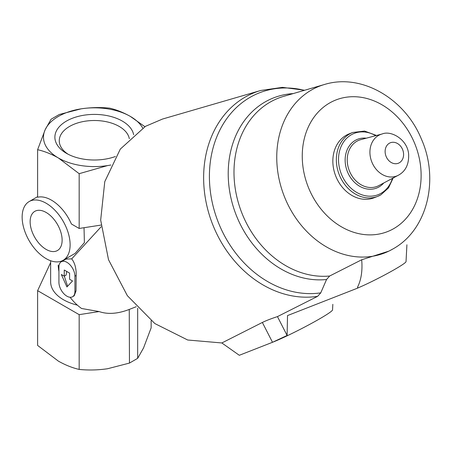 <?xml version="1.0" encoding="UTF-8"?>
<svg xmlns="http://www.w3.org/2000/svg" width="452" height="452" viewBox="0 0 452 452"><rect width="100%" height="100%" fill="white"/><g stroke="black" fill="none" stroke-linecap="round" stroke-linejoin="round"><path stroke-width="0.68" d="M133.639 134.702A39.499 22.803 0 0 0 77.281 116.65A39.499 22.803 0 0 0 66.45 153.33A39.499 22.803 0 0 0 115.384 156.516M110.898 164.997A50.895 29.386 180 0 1 107.553 165.585A50.895 29.386 180 0 1 58.393 157.98A50.895 29.386 180 0 1 45.223 129.6A50.895 29.386 180 0 1 81.207 108.825A50.895 29.386 180 0 1 130.368 116.43A50.895 29.386 180 0 1 142.713 128.001M61.269 261.77A11.311 6.531 -120 0 0 58.924 266.946L58.924 282.336A11.311 6.531 -120 0 0 63.862 293.721A11.311 6.531 -120 0 0 72.58 296.749A11.311 6.531 -120 0 0 74.919 291.574L74.919 276.183A11.311 6.531 -120 0 0 69.981 264.799A11.311 6.531 -120 0 0 61.269 261.77L65.89 259.103L71.71 258.86L101.152 226.763M84.032 227.712L84.394 242.611L75.168 253.352L63.094 260.318A33.928 19.589 -120 0 0 63.094 221.141A33.928 19.589 -120 0 0 29.165 201.552A33.928 19.589 -120 0 0 23.967 228.74A33.928 19.589 -120 0 0 46.132 258.634A33.928 19.589 -120 0 0 63.094 260.318M77.354 305.134A43.731 25.25 180 0 1 50.647 281.878L50.647 260.748M58.924 271.533A49.008 39.861 -111.4 0 1 58.178 265.121M136.267 306.699L129.249 309.445C117.78 313.841 107.74 314.547 99.124 311.564L81.569 308.484A49.008 39.861 -111.4 0 1 70.088 297.263M72.58 296.749L74.179 295.828L76.021 290.935L76.179 275.454C76.343 268.494 74.851 262.962 71.71 258.86M129.249 309.445L129.464 363.08L107.553 368.742C97.898 370.137 88.434 370.363 79.168 369.42C72.41 367.883 65.483 365.12 58.393 361.137L37.618 345.43L37.618 290.659L50.647 262.572M388.788 251.154L361.696 259.764L329.661 276.008L326.547 279.511L320.75 292.862A105.226 85.586 -111.4 0 1 209.796 186.009A105.226 85.586 -111.4 0 1 304.416 90.321M317.626 296.337A107.237 87.225 -111.4 0 1 208.253 211.282A107.237 87.225 -111.4 0 1 260.731 90.479L162.528 119.045L145.482 126.328L120.311 149.087L104.768 181.659L100.672 220.107L108.52 259.725L127.351 295.681L154.867 323.575L187.699 340.006L221.847 342.961L262.358 322.457C266.109 320.615 271.143 318.666 277.455 316.609L317.626 296.337L320.75 292.862M380.782 194.885A34.307 27.905 -111.4 0 1 377.697 196.371L374.194 197.744A34.307 27.905 -111.4 0 1 335.7 175.975A34.307 27.905 -111.4 0 1 349.176 133.854L352.679 132.481A34.307 27.905 -111.4 0 0 339.203 174.602A34.307 27.905 -111.4 0 0 377.697 196.371L380.866 194.846L388.517 187.902L393.161 177.998M277.455 316.609L287.105 335.457L287.512 315.575L357.888 288.02L357.498 287.263C361.216 279.89 362.617 270.725 361.696 259.764M332.83 304.326L332.542 309.914A37.697 2.684 152.9 0 1 309.823 324.299A37.697 2.684 152.9 0 1 272.511 342.288L287.105 335.457M262.358 322.457L272.505 342.288L239.306 355.289L221.847 342.961M406.907 244.781L406.032 261.629A32.047 2.283 152.9 0 1 388.906 272.675A32.047 2.283 152.9 0 1 358.187 287.839L357.498 287.263M357.888 288.02L358.187 287.839M37.618 149.697L37.618 197.236A33.928 19.589 60 0 1 71.41 223.983L79.168 228.463L79.168 173.687L58.393 157.98C51.291 153.991 44.369 151.234 37.618 149.697L45.223 129.6L51.093 119.226L59.297 114.486L81.207 108.825C90.863 107.429 100.321 107.203 109.587 108.141C116.339 109.678 123.266 112.441 130.368 116.43L144.872 126.679M46.132 249.402A22.617 13.057 -120 0 0 59.98 229.695A22.617 13.057 -120 0 0 32.278 213.7A22.617 13.057 -120 0 0 46.132 249.402M99.124 311.564L79.168 314.648L79.168 369.42M79.168 314.648L37.618 290.659M151.143 320.722L151.143 327.869L143.538 347.967L137.668 358.34L129.464 363.08M137.668 308.23L137.668 358.34M100.999 225.085L79.168 228.463M107.553 165.585L79.168 173.687M64.257 276.183L61.325 274.488L66.924 286.958L72.523 280.952L69.591 279.263L69.591 273.104L64.257 270.025L64.257 276.183L66.094 275.121L66.721 271.449M64.314 276.149L67.608 286.218M129.312 138.679A35.12 20.278 0 0 0 92.553 120.531A35.12 20.278 0 0 0 59.263 140.781A35.12 20.278 0 0 0 68.088 154.222M326.547 279.511A95.366 77.569 -111.4 0 1 229.972 193.134A95.366 77.569 -111.4 0 1 293.173 93.592M329.661 276.008A93.355 75.936 -111.4 0 1 237.453 199.411A93.355 75.936 -111.4 0 1 283.698 96.349L324.423 84.501A89.53 72.823 -111.4 0 0 284.201 196.14A89.53 72.823 -111.4 0 0 389.534 250.787L388.788 251.159M392.703 249.08A89.53 72.823 -111.4 0 1 389.534 250.787L393.037 248.899C427.716 229.695 439.344 179.105 421.394 139.058C405.19 98.954 361.753 72.919 324.423 84.501M399.348 162.76A10.984 8.933 -111.4 0 1 385.132 152.013A10.984 8.933 -111.4 0 1 398.591 144.244A10.984 8.933 -111.4 0 1 399.348 162.76M398.76 175.02A22.272 18.114 -111.4 0 1 398.291 175.28A22.272 18.114 -111.4 0 1 371.77 161.85A22.272 18.114 -111.4 0 1 382.121 133.984L360.815 139.634A24.792 20.165 -111.4 0 0 349.294 170.653A24.792 20.165 -111.4 0 0 378.816 185.602L398.879 174.952C405.738 170.975 408.992 164.11 408.636 154.347C407.653 139.657 391.206 130.097 382.121 133.984M383.771 182.975A26.182 21.3 -111.4 0 1 379.053 186.908A26.182 21.3 -111.4 0 1 346.164 167.89A26.182 21.3 -111.4 0 1 366.233 138.193M392.415 178.393A32.911 26.77 -111.4 0 1 381.132 193.264A32.911 26.77 -111.4 0 1 338.678 163.07A32.911 26.77 -111.4 0 1 375.691 135.69M393.822 228.576A70.704 57.511 -111.4 0 1 302.32 159.409A70.704 57.511 -111.4 0 1 388.912 109.412A70.704 57.511 -111.4 0 1 393.822 228.576M74.919 291.574L76.021 290.935M74.919 276.183L76.179 275.454M260.731 90.479L282.494 87.355L304.682 90.247M376.51 135.47L364.572 131.063L352.679 132.481M29.165 201.552L37.618 196.671"/></g></svg>
